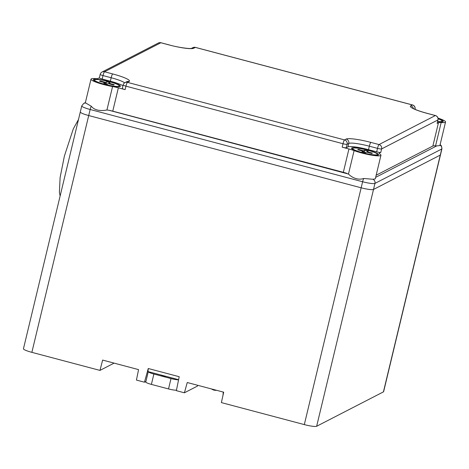 <?xml version="1.0" encoding="UTF-8"?>
<svg xmlns="http://www.w3.org/2000/svg" width="469" height="469" viewBox="0 0 469 469"><rect width="100%" height="100%" fill="white"/><g stroke="black" fill="none" stroke-linecap="round" stroke-linejoin="round"><path stroke-width="0.7" d="M316.651 426.262L383.431 391.873L440.285 155.069A10.775 1.536 13.5 0 0 440.485 154.858A10.775 1.536 -166.5 0 1 440.285 155.069L441.734 149.019L374.954 183.408L373.506 189.458L440.285 155.069L373.506 189.458A10.775 1.536 -166.5 0 1 361.159 187.799A10.775 1.536 13.5 0 0 373.506 189.458L316.651 426.262A10.775 1.536 -166.5 0 1 304.311 424.597L221.38 402.601L223.69 392.184L187.248 382.522L184.399 392.799L176.362 390.665L179.205 376.713L148.263 368.505L144.464 382.206L136.432 380.078L138.56 369.613L102.635 360.081L99.967 370.404L31.863 352.348A10.775 1.536 -166.5 0 1 23.45 348.766L80.299 111.968A10.775 1.536 13.5 0 0 88.711 115.544L361.159 187.799L88.711 115.544A10.775 1.536 -166.5 0 1 80.299 111.968L81.753 105.918A10.775 1.536 -166.5 0 0 90.165 109.494L31.863 352.348M178.595 379.691L148.005 371.577L148.263 368.505M440.127 144.563L441.446 145.894L441.933 148.808L383.63 391.662A10.775 1.536 -166.5 0 1 383.431 391.873M223.279 392.078L222.98 395.379M99.967 370.404L114.102 363.123M211.56 388.971A7.182 7.017 -117.2 0 0 216.531 390.29M197.496 385.999L197.631 385.278M184.399 392.799L197.396 386.104M145.918 381.461L144.464 382.206M377.228 154.664A12.751 1.817 -166.5 0 1 363.622 152.953A12.751 1.817 -166.5 0 1 352.665 148.462A12.751 1.817 -166.5 0 1 365.486 149.67A12.751 1.817 -166.5 0 1 377.463 154.412A12.751 1.817 -166.5 0 1 377.228 154.664M358.38 149.394L363.692 150.807L364.759 150.256L368.188 151.165L367.121 151.716L372.433 153.123L371.741 153.474L366.43 152.067L365.363 152.618L361.939 151.71L363.006 151.159L357.695 149.752L358.38 149.394L358.263 149.904M366.998 152.22L367.121 151.716M362.818 151.944L363.006 151.159M364.167 152.302L365.767 152.413M363.692 150.807L363.387 152.091M364.759 150.256L364.337 152.032M119.056 86.196A12.751 1.817 -166.5 0 1 105.455 84.49A12.751 1.817 -166.5 0 1 94.498 79.994A12.751 1.817 -166.5 0 1 107.319 81.201A12.751 1.817 -166.5 0 1 119.29 85.95A12.751 1.817 -166.5 0 1 119.056 86.196M100.214 80.932L105.525 82.339L106.592 81.794L110.016 82.702L108.949 83.248L114.26 84.66L113.574 85.012L108.263 83.605L107.196 84.15L103.772 83.242L104.839 82.696L99.528 81.289L100.214 80.932L100.09 81.436M108.831 83.752L108.949 83.248M104.651 83.476L104.839 82.696M106 83.834L107.594 83.945M105.525 82.339L105.214 83.629M106.592 81.794L106.164 83.57M438.11 118.792A12.751 1.817 -166.5 0 1 442.056 121.149A12.751 1.817 -166.5 0 1 441.821 121.401A12.751 1.817 -166.5 0 1 437.624 121.477M153.879 374.028L171.009 378.571L168.523 388.942L151.393 384.398L153.879 374.028A7.182 1.026 -166.5 0 1 148.268 371.647L145.783 382.012A7.182 1.026 13.5 0 0 151.393 384.398M168.523 388.942A7.182 1.026 13.5 0 0 176.467 390.138M178.572 379.808A7.182 1.026 -166.5 0 1 171.009 378.571M166.612 376.513A5.745 0.821 -166.5 0 1 160.574 374.913M346.884 173.36A10.775 1.536 13.5 0 0 343.331 172.311L112.759 111.165A10.775 1.536 13.5 0 0 108.931 110.256L348.467 174.052C351.914 177.505 357.689 180.489 363.721 178.484L372.966 179.264L375.282 178.877L380.957 155.251A16.345 2.333 13.5 0 0 379.913 154.072A10.775 1.536 -166.5 0 1 379.233 153.293A10.775 1.536 -166.5 0 1 379.433 153.082L379.315 153.568M125.117 89.626A3.594 0.51 -166.5 0 1 122.315 88.43L123.148 84.977A3.594 0.51 -166.5 0 0 125.95 86.167L125.117 89.626L118.358 87.832L112.759 111.165M342.177 147.184L343.003 143.731A3.594 0.51 13.5 0 0 347.119 144.282L346.286 147.741A3.594 0.51 -166.5 0 1 342.177 147.184L348.936 148.978A10.775 1.536 -166.5 0 1 354.101 150.596A16.345 2.333 13.5 0 0 371.079 155.069A16.345 2.333 13.5 0 0 380.957 155.251M368.505 149.664L376.671 151.833L377.504 148.374L369.338 146.205L368.505 149.664A17.957 2.562 13.5 0 0 347.934 146.897L346.286 147.741M124.637 82.831A17.957 2.562 13.5 0 0 111.165 77.743L110.338 81.201A17.957 2.562 -166.5 0 1 122.966 85.716M110.338 81.201L102.172 79.032A3.594 0.51 -166.5 0 1 99.364 77.842L100.196 74.383A3.594 0.51 13.5 0 0 102.998 75.579L102.172 79.032M99.375 77.801L98.074 78.47A10.775 1.536 -166.5 0 1 95.383 78.616A16.345 2.333 13.5 0 0 91.004 79.155L85.335 102.775L91.279 106.234C94.838 110.76 101.292 111.077 106.926 109.998L108.931 110.256M91.004 79.155A16.345 2.333 13.5 0 0 112.56 86.542A10.775 1.536 -166.5 0 1 118.358 87.832M120.187 86.495A13.935 1.987 -166.5 0 1 106.006 84.801A13.935 1.987 -166.5 0 1 93.366 79.929A13.935 1.987 -166.5 0 1 107.36 81.037A13.935 1.987 -166.5 0 1 120.328 86.402A13.935 1.987 -166.5 0 1 120.187 86.495M378.354 154.963A13.935 1.987 -166.5 0 1 364.173 153.263A13.935 1.987 -166.5 0 1 351.533 148.397A13.935 1.987 -166.5 0 1 365.527 149.505A13.935 1.987 -166.5 0 1 378.495 154.87A13.935 1.987 -166.5 0 1 378.354 154.963M100.26 74.313A3.594 0.51 13.5 0 0 100.196 74.383A3.594 3.594 0 0 1 102.043 72.027A3.594 3.506 62.8 0 1 104.517 71.763L112.683 73.932A21.551 3.072 -166.5 0 1 129.11 81.512L127.468 82.356A3.594 0.58 104.9 0 0 125.95 86.167L343.003 143.731A3.594 0.58 -75.1 0 1 344.522 139.92L346.163 139.07A21.551 3.072 -166.5 0 1 370.856 142.394L379.022 144.563A3.594 0.58 104.9 0 0 377.504 148.374A3.594 0.51 13.5 0 0 381.614 148.925L380.787 152.384L379.433 153.082M380.787 152.384A3.594 0.51 -166.5 0 1 376.671 151.833M435.566 145.865A10.775 1.536 13.5 0 0 432.875 146.011L438.474 122.679A10.775 1.536 -166.5 0 1 441.165 122.532L435.566 145.865A16.345 2.333 13.5 0 0 436.668 145.929L439.887 145.572M432.875 146.011L376.161 175.213M438.474 122.679L437.12 123.376L437.952 119.917L381.614 148.925A3.594 3.506 62.8 0 0 379.022 144.563L435.355 115.55L427.189 113.387A21.551 3.072 -166.5 0 1 410.762 105.806L412.403 104.962L195.35 47.398L193.709 48.248A21.551 3.072 -166.5 0 1 169.022 44.918L160.855 42.755L104.517 71.763A3.594 0.58 104.9 0 0 102.998 75.579L111.165 77.743A3.594 0.58 104.9 0 1 112.683 73.932M441.165 122.532A16.345 2.333 13.5 0 0 445.55 121.987A16.345 2.333 13.5 0 0 437.999 118.094M438.017 119.847A3.594 3.594 0 0 0 435.443 115.538A3.594 0.58 -75.1 0 0 435.355 115.55A3.594 3.506 -117.2 0 1 437.952 119.917A3.594 0.51 13.5 0 0 438.017 119.847L437.184 123.306A3.594 0.51 -166.5 0 1 437.12 123.376M438.087 118.551A13.935 1.987 -166.5 0 1 443.094 121.606A13.935 1.987 -166.5 0 1 442.953 121.7A13.935 1.987 -166.5 0 1 437.577 121.694M304.311 424.597L362.613 181.749L90.165 109.494A3.594 0.58 104.9 0 1 91.279 106.234M370.856 142.394A3.594 0.58 104.9 0 0 369.338 146.205A17.957 2.562 13.5 0 0 348.76 143.438L347.934 146.897M346.163 139.07A3.594 3.506 62.8 0 1 348.76 143.438L347.119 144.282A3.594 3.506 62.8 0 0 344.522 139.92L127.468 82.356A3.594 3.506 -117.2 0 0 124.994 82.62A3.594 3.594 0 0 0 123.148 84.977M343.331 172.311L348.936 148.978M354.101 150.596L348.467 174.052M106.926 109.998L112.56 86.542M372.966 179.264A3.594 3.506 -117.2 0 1 374.954 183.408A10.775 1.536 -166.5 0 1 362.613 181.749A3.594 0.58 -75.1 0 1 363.721 178.484M129.11 81.512A3.594 3.506 -117.2 0 0 126.636 81.776L124.994 82.62M85.575 103.051A3.594 3.506 -117.2 0 0 83.734 103.42L81.753 105.918M375.651 177.352L436.668 145.929M441.933 148.808A10.775 1.536 -166.5 0 1 441.734 149.019A3.594 3.506 -117.2 0 0 440.022 145.021M169.022 44.918A3.594 0.58 -75.1 0 1 169.11 44.907L160.943 42.738A3.594 0.58 -75.1 0 0 160.855 42.755A3.594 3.506 -117.2 0 0 158.375 43.019L102.043 72.027M415.047 109.336L415.065 109.259A3.594 0.51 -166.5 0 1 415.012 109.318A3.594 3.506 62.8 0 0 412.403 104.962A3.594 0.58 -75.1 0 1 412.497 104.945L195.438 47.387A3.594 0.58 104.9 0 0 195.35 47.398A3.594 3.506 -117.2 0 0 192.876 47.662L191.399 48.424A3.594 3.506 -117.2 0 1 193.709 48.248M427.189 113.387A3.594 0.58 -75.1 0 1 427.277 113.369C421.42 111.792 417.017 110.297 414.074 108.884L412.755 108.368M410.762 105.806A3.594 3.506 62.8 0 1 413.365 108.521M197.49 386.028L197.695 385.295M60.132 195.972L59.393 192.396L60.108 177.522L64.4 156.03L73.293 128.893L78.499 119.478M377.275 155.192L377.463 154.412M352.477 149.242L352.665 148.462M119.108 86.73L119.29 85.95M94.31 80.774L94.498 79.994M441.868 121.928L442.056 121.149M85.381 102.576L83.734 103.42M445.55 121.987L439.881 145.607M435.443 115.538L427.277 113.369M415.065 109.259A3.594 3.594 0 0 0 412.497 104.945M195.438 47.387A3.594 3.594 0 0 0 192.876 47.662M191.235 48.512L191.475 48.407C190.115 48.975 178.367 47.551 169.11 44.907M160.943 42.738A3.594 3.594 0 0 0 158.375 43.019"/></g></svg>
